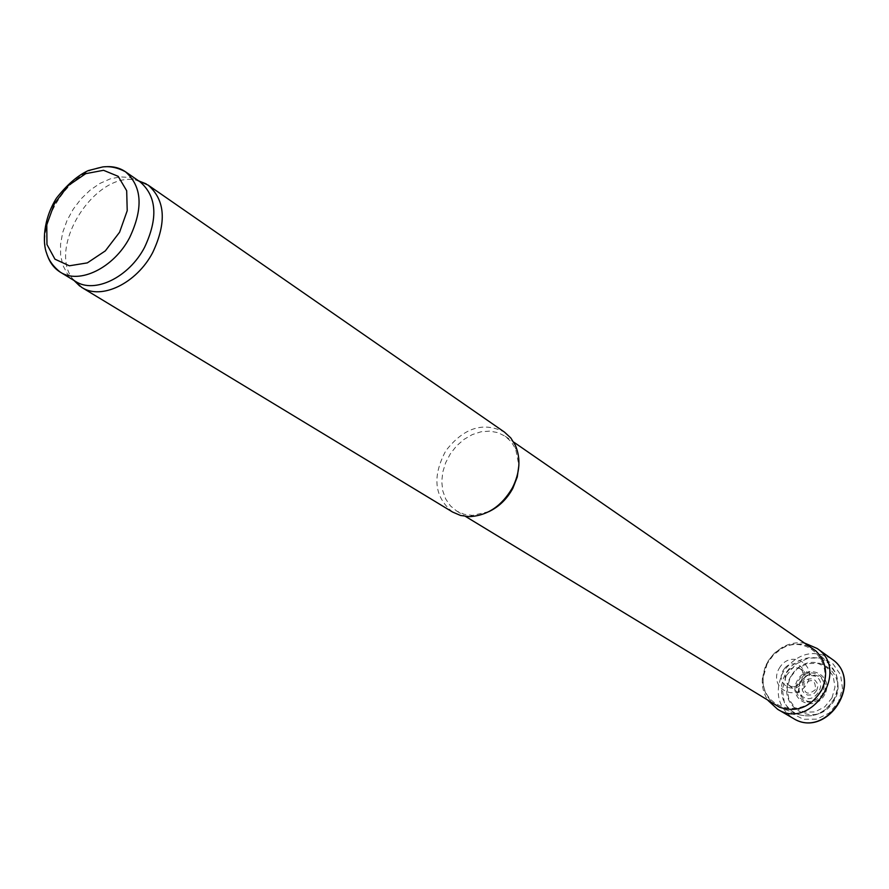 <?xml version="1.0" encoding="UTF-8"?>
<svg xmlns="http://www.w3.org/2000/svg" width="889" height="889" viewBox="0 0 889 889"><rect width="100%" height="100%" fill="white"/><g stroke="black" fill="none" stroke-linecap="round" stroke-linejoin="round"><path stroke-width="0.67" stroke-dasharray="4.45 3.33" d="M776.486 705.61L771.03 701.254L766.807 695.643L764.007 689.053L762.773 681.852L763.173 674.395L765.162 667.061L768.652 660.249L773.452 654.282L779.331 649.47L785.976 646.07L793.066 644.247L800.222 644.125L807.068 645.692L813.268 648.892M488.85 511.653L472.526 515.398L464.214 514.298L456.757 511.097L450.434 505.885L445.7 498.996L442.755 490.784L441.766 481.682L442.755 472.159L445.667 462.713L450.356 453.801L456.579 445.9L464.025 439.377L472.303 434.588L481.016 431.787L489.717 431.121L497.94 432.643L505.274 436.288L511.242 441.789L515.642 448.923L518.876 465.358M452.634 512.075C434.277 497.062 431.987 476.648 445.778 450.834C463.725 427.72 483.294 421.486 504.485 432.121M73.887 280.402C45.106 247.964 97.145 167.721 138.506 180.767M75.554 281.424L67.375 273.868L62.919 265.422L60.619 255.354L60.563 244.153L62.741 232.351L67.019 220.516L73.22 209.204L81.021 198.925L90.078 190.19L99.968 183.401L110.225 178.878L120.348 176.878L129.872 177.5L140.118 181.889M790.921 676.196L790.077 677.74C774.686 706.411 815.235 730.102 833.182 702.221C851.518 674.595 813.579 646.903 793.499 672.506L790.921 676.196M831.282 658.638C813.724 649.237 798.133 653.037 784.498 670.039L782.309 673.762C774.508 692.287 777.986 707.055 792.732 718.079M805.178 643.314C797.4 641.925 789.843 643.225 782.476 647.214L774.552 653.059L768.252 660.794L766.607 663.694L762.395 678.185C761.751 686.53 763.651 693.965 768.085 700.499M767.229 663.627L763.34 676.951C759.817 708.022 801.956 720.779 819.269 693.076C837.505 665.972 808.668 632.69 781.742 648.581L773.419 654.993L767.229 663.627M780.131 666.839L778.753 669.117C768.685 688.03 795.622 702.821 806.701 684.174C818.047 665.683 792.188 649.126 780.131 666.839M789.332 669.373L786.309 673.006C784.22 677.863 784.998 681.852 788.621 684.975L788.765 685.075C798.166 692.153 809.823 674.184 799.522 668.472L794.355 667.339L789.332 669.373M807.023 675.684L799.767 682.007L798.878 691.331L802.2 696.254C813.846 706.244 829.081 682.741 815.213 676.196L809.357 675.162L807.023 675.684M806.312 675.707L799.789 682.319L798.289 691.542C803.889 703.521 811.857 704.666 822.203 694.976C826.837 681.585 822.536 674.773 809.312 674.551L806.312 675.707M815.413 689.642C807.568 695.665 803.767 693.82 804.023 684.108C811.846 678.074 815.646 679.918 815.413 689.642M816.758 690.32L814.391 693.264L811.101 694.954L807.568 695.054L804.489 693.542L802.467 690.731L801.9 687.175L802.889 683.574L805.256 680.641L808.523 678.952L812.046 678.829L815.135 680.329L817.169 683.13L817.758 686.697L816.758 690.32M823.514 693.753C814.546 711.411 788.999 698.765 798.144 681.419C806.912 663.916 832.615 676.173 823.514 693.753M824.792 694.398C814.991 713.689 787.087 699.865 797.077 680.918C806.645 661.794 834.738 675.184 824.792 694.398M832.004 697.909L824.803 706.833L814.857 711.933L804.178 712.189L794.888 707.588L788.821 699.087L787.143 688.375L790.143 677.562L797.233 668.739L807.045 663.627L817.658 663.25L826.992 667.706L833.193 676.151L834.993 686.941L832.004 697.909M834.215 698.732C824.57 714.045 811.957 719.09 796.4 713.878L790.743 710.322L786.22 705.366L783.098 699.332L781.531 692.553L781.631 685.452L783.365 678.44L786.643 671.906L791.266 666.261L796.966 661.816L803.412 658.827L810.235 657.493L817.024 657.882L823.381 659.994L828.937 663.705C838.46 673.373 840.216 685.041 834.215 698.732M47.384 255.387C34.827 223.183 70.32 168.443 104.858 166.776M786.132 675.818L782.364 689.297L784.387 702.677L791.866 713.378L803.378 719.279L816.724 719.168L829.248 713.022L838.449 702.021L842.483 688.364L840.561 674.795L833.104 663.994L821.636 658.038L808.412 658.06L796.011 663.972L786.132 675.818M784.831 668.061L782.742 671.062C775.697 684.263 793.966 695.165 802.423 682.652C811.157 670.328 794.677 656.827 784.831 668.061M815.858 650.926L828.937 663.705L835.782 673.395C838.994 681.885 838.527 690.397 834.393 698.943C824.959 714.1 812.29 719.079 796.4 713.878L779.397 707.144M456.757 511.097L465.503 516.409M505.274 436.288L513.698 442.1M515.642 448.923L515.498 445.567M472.526 515.398L469.392 516.642M762.395 678.185L763.34 676.951M782.476 647.214L781.742 648.581M788.765 685.075C790.91 687.408 794.544 686.919 799.678 683.641C804.123 675.64 804.067 670.584 799.522 668.472M788.621 684.975L802.2 696.254M799.378 668.395L815.213 676.196M798.878 691.331L798.289 691.542M809.357 675.162L809.312 674.551"/><path stroke-width="1.33" d="M513.698 442.1L815.858 650.926C826.481 661.705 828.415 674.762 821.68 690.108C810.857 707.288 796.755 712.967 779.397 707.144L465.503 516.409M518.876 465.358L517.265 476.982L512.831 488.339C507.03 498.996 499.04 506.774 488.85 511.653M138.506 180.767L148.107 185.09L504.485 432.121L510.819 437.977L515.498 445.567C520.91 458.68 519.909 472.726 512.486 487.694C501.807 506.052 487.439 515.709 469.392 516.642L460.569 515.464L452.634 512.075L81.744 287.414L73.887 280.402M148.107 185.09C165.298 200.047 166.832 222.528 152.708 252.532C136.606 283.38 101.302 300.349 81.744 287.414M104.858 166.776C112.692 166.087 119.537 167.732 125.382 171.699L140.118 181.889C156.808 196.391 158.264 218.238 144.518 247.442C128.838 277.457 94.523 294.003 75.554 281.424L60.252 272.134C54.24 268.411 49.951 262.822 47.384 255.387M768.085 700.499L777.664 709.3L793.388 718.468C826.414 739.504 864.575 680.663 831.904 659.082L817.558 648.781M777.664 709.3C811.357 731.002 850.673 670.384 817.124 648.47L805.178 643.314M129.594 237.696C113.759 267.967 79.243 284.736 60.252 272.134C53.34 266.667 48.817 260.466 46.706 253.521C42.55 243.186 42.916 219.872 56.396 198.236C66.986 184.745 77.61 175.533 88.267 170.588L102.735 166.932C110.058 166.021 117.604 167.61 125.382 171.699C142.096 186.245 143.496 208.237 129.594 237.696M119.582 232.24L105.302 250.909L87.322 262.888L69.342 265.8L54.962 259.188L46.961 244.531L46.784 224.795L54.362 203.814L68.22 185.612L85.733 173.655L103.535 170.299L118.181 176.333L126.683 190.724L127.216 210.704L119.582 232.24M74.043 280.502L79.866 286.169M138.662 180.878L146.207 183.89M793.388 718.468C826.992 739.459 864.775 681.23 831.904 659.082"/></g></svg>
